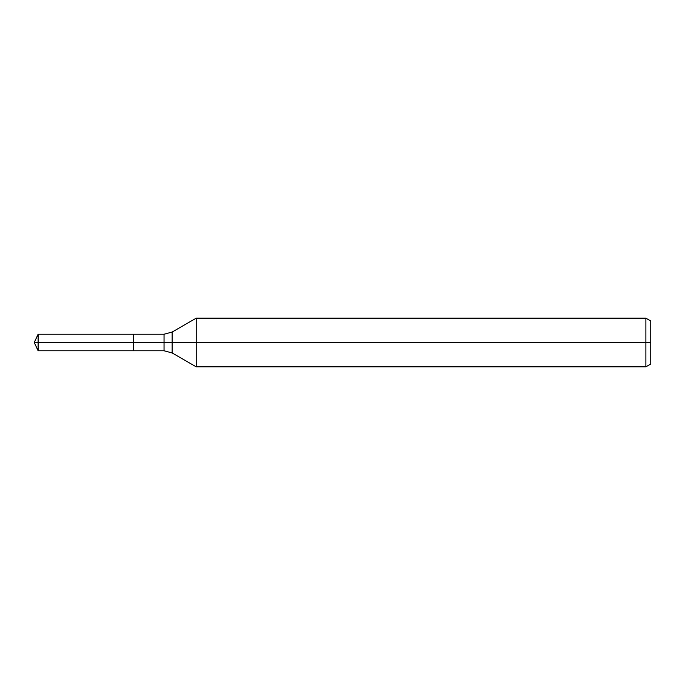 <?xml version="1.0" encoding="UTF-8"?>
<svg xmlns="http://www.w3.org/2000/svg" width="685" height="685" viewBox="0 0 685 685"><rect width="100%" height="100%" fill="white"/><g stroke="black" fill="none" stroke-linecap="round" stroke-linejoin="round"><path stroke-width="1.03" d="M645.886 366.835L645.886 318.165L650.75 320.974L650.75 364.026L645.886 366.835L196.201 366.835L196.201 318.165L172.149 332.054L172.149 352.946L164.04 350.771L133.541 350.771L133.541 334.229L38.112 334.229L38.112 342.5L34.25 342.5L38.112 350.771L38.112 342.5L133.541 342.5L34.25 342.5L650.75 342.5M38.112 350.771L133.541 350.771L133.541 334.229L164.04 334.229L164.04 350.771M645.886 318.165L196.201 318.165M172.149 352.946L196.201 366.835M172.149 332.054L164.04 334.229M34.25 342.5L38.112 334.229"/></g></svg>
